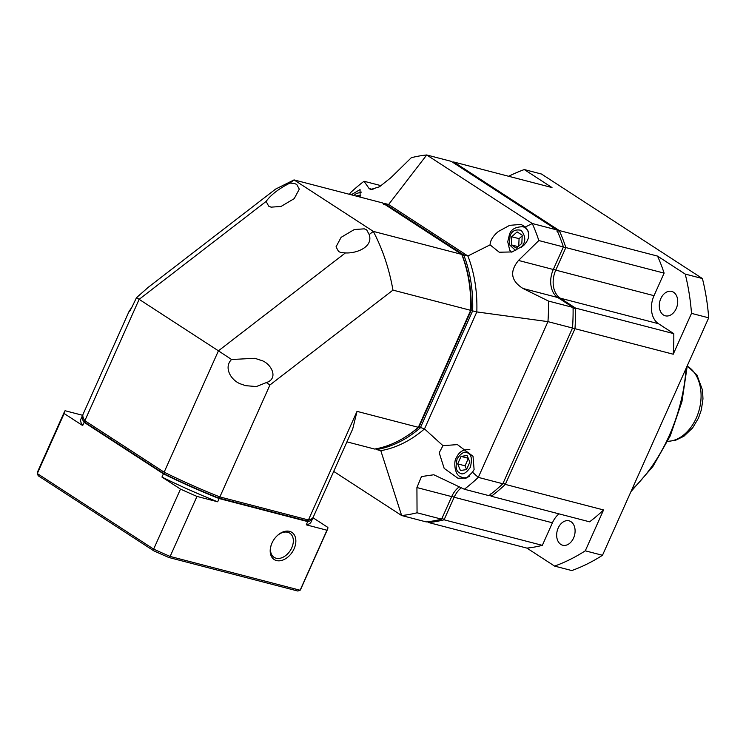 <?xml version="1.0" encoding="UTF-8"?>
<svg xmlns="http://www.w3.org/2000/svg" width="746" height="746" viewBox="0 0 746 746"><rect width="100%" height="100%" fill="white"/><g stroke="black" fill="none" stroke-linecap="round" stroke-linejoin="round"><path stroke-width="1.12" d="M269.949 384.973L266.341 382.567L256.372 386.559L245.62 385.663L240.958 384.05C231.521 380.926 223.157 367.769 231.558 359.497L218.429 350.825L345.407 252.913C356.42 253.621 373.494 247.019 369.186 234.57L373.308 231.391C382.651 249.257 389.207 268.83 392.965 290.119L470.689 310.336L418.357 427.318L357.017 411.363L308.434 519.971L219.865 496.929L269.949 384.973L392.965 290.119M266.341 382.567C279.675 378.381 270.425 362.127 260.065 360.048L254.899 358.294L231.558 359.497M345.407 252.913L340.959 252.558L338.563 251.533L336.036 246.823L341.108 237.349L354.303 229.535L364.262 228.845L366.668 229.861L369.186 234.57M470.689 310.336A126.074 89.455 -75.4 0 0 461.737 254.395L382.465 202.903L294.036 179.907L289.914 183.078L294.353 183.432L296.759 184.458L299.286 189.167L294.213 198.641L281.018 206.456L271.059 207.155L268.653 206.129L266.126 201.42L139.148 299.332L218.429 350.825L164.139 472.19A126.074 20.44 24.1 0 0 219.865 496.929L218.382 497.927L306.27 520.783A124.274 20.142 24.1 0 0 308.014 520.307L310.336 519.449A126.074 20.44 24.1 0 0 313.273 517.09L352.718 428.913L357.017 411.363M148.193 287.378L136.481 297.673C131.24 308.825 128.778 313.395 129.077 311.39L132.741 305.963M310.336 519.449A126.074 20.44 24.1 0 1 308.434 519.971L306.27 520.783M346.927 441.856L374.66 449.064A126.074 89.455 -75.4 0 0 418.357 427.318M461.737 254.395L373.308 231.391L294.036 179.907L275.647 189.074L147.708 287.732M136.481 297.673L139.148 299.332L84.858 420.697A126.074 20.44 -155.9 0 1 83.3 417.891L84.214 420.194A124.274 20.142 24.1 0 0 85.669 422.842L164.334 473.934A124.274 20.142 24.1 0 0 218.382 497.927M85.669 422.842L84.858 420.697L164.139 472.19L164.334 473.934M83.3 417.891A126.074 20.44 -155.9 0 1 83.114 414.133L128.993 311.567M266.126 201.42C270.873 194.827 278.799 188.71 289.914 183.078M276.971 535.917A14.407 9.884 -57 0 1 289.774 533.157A14.407 9.884 -57 0 1 291.751 547.797A14.407 9.884 -57 0 1 274.071 557.327A14.407 9.884 -57 0 1 271.385 544.505M271.973 543.079A16.207 11.115 -57 0 1 277.204 535.693A16.207 11.115 -57 0 1 292.385 532.737A16.207 11.115 -57 0 1 294.073 548.832A16.207 11.115 -57 0 1 277.148 560.703A16.207 11.115 -57 0 1 271.283 544.813A16.207 11.115 -57 0 1 271.973 543.079M196.981 496.416A144.081 23.359 -155.9 0 1 180.495 489.096L161.957 477.058A126.074 20.44 24.1 0 0 217.692 501.797L196.981 496.416L170.135 556.441L168.773 557.467L194.893 564.265L297.822 591.028L300.116 590.245L326.962 530.22L306.261 524.83A126.074 20.44 24.1 0 0 311.091 521.958L312.546 518.712A126.074 20.44 -155.9 0 1 307.706 521.594L306.261 524.83M307.706 521.594L219.147 498.552A126.074 20.44 -155.9 0 1 163.411 473.813L84.139 422.32A126.074 20.44 -155.9 0 1 82.386 415.755L80.932 419A126.074 20.44 24.1 0 0 82.685 425.565L64.147 413.526A144.081 23.359 -155.9 0 1 64.492 411.643L37.645 471.668A144.081 23.359 24.1 0 0 37.3 473.551L38.223 475.762L153.732 550.79A142.281 23.061 -155.9 0 0 168.773 557.467M180.495 489.096L153.648 549.121A144.081 23.359 24.1 0 0 170.135 556.441L300.116 590.245A144.081 23.359 24.1 0 0 300.685 589.331L327.541 529.306A144.081 23.359 -155.9 0 1 326.962 530.22M217.692 501.797L219.147 498.552M64.492 411.643A144.081 23.359 -155.9 0 1 65.061 410.729L82.629 415.298M312.798 517.855A126.074 20.44 -155.9 0 1 312.546 518.712M82.386 415.755A126.074 20.44 -155.9 0 1 82.853 414.99M312.91 517.705L327.876 527.422A144.081 23.359 -155.9 0 1 327.541 529.306M153.732 550.79L153.648 549.121L37.3 473.551L64.147 413.526M82.685 425.565L84.139 422.32M161.957 477.058L163.411 473.813M573.077 307.455L548.506 301.067L523.002 288.478L557.784 297.523L573.077 307.455A183.702 130.354 104.6 0 1 572.518 328.026L502.851 483.762L478.289 477.375L472.488 472.199L474.102 469.551L473.02 456.272L457.41 444.607L442.965 445.67L424.502 428.913A126.074 89.455 104.6 0 1 380.796 450.659L401.637 515.523L426.199 521.911A183.702 130.354 104.6 0 0 441.613 519.169L417.051 512.782A183.702 130.354 104.6 0 1 401.637 515.523L333.704 471.407M472.488 472.199L466.614 477.962L457.969 478.242L444.187 468.404L439.198 452.766L442.965 445.67M523.002 288.478C510.926 280.888 509.434 271.544 518.517 260.447L538.826 240.548A183.702 130.354 104.6 0 0 532.262 223.511L426.721 154.972L451.283 161.36L556.824 229.908L532.262 223.511L525.352 227.017C530.387 233.041 529.763 239.252 523.496 245.639L512.138 251.934L499.251 252.232L490.085 244.856L467.882 255.99A126.074 89.455 104.6 0 1 476.825 311.931L547.956 321.638L572.518 328.026M525.352 227.017L521.053 224.406L509.677 225.329L498.468 231.428C493.013 235.96 490.225 240.436 490.085 244.856M417.051 512.782L416.921 487.567L451.703 496.612L441.613 519.169M451.703 496.612A21.615 15.34 104.6 0 1 459.35 486.802M502.851 483.762A183.702 130.354 104.6 0 1 488.891 495.633L464.329 489.245L433.808 474.764L421.462 476.563L416.921 487.567M557.784 297.523A21.615 15.34 104.6 0 1 553.299 269.493L563.398 246.935A183.702 130.354 104.6 0 0 556.824 229.908M548.506 301.067A183.702 130.354 104.6 0 1 547.956 321.638L478.289 477.375A183.702 130.354 104.6 0 1 464.329 489.245M538.826 240.548L563.398 246.935M349.529 194.333L350.07 193.121A183.702 130.354 104.6 0 1 364.029 181.25L369.093 188.514L370.613 189.512L379.462 186.798L390.997 177.613L411.307 157.714A183.702 130.354 104.6 0 1 426.721 154.972L388.61 204.497L384.432 203.416L463.704 254.899A126.074 89.455 104.6 0 1 472.656 310.84L420.324 427.831A126.074 89.455 104.6 0 1 376.627 449.577L375.583 448.905M364.029 181.25L381.197 185.707M419.047 426.936L424.502 428.913L476.825 311.931L471.136 310.495L419.047 426.936A124.992 88.69 104.6 0 1 406.085 436.494M471.136 310.495A124.992 88.69 104.6 0 0 462.352 255.561L463.704 254.899L467.882 255.99L388.61 204.497M350.07 193.121L349.874 194.426M351.235 194.781L360.066 189.559L360.131 197.093M380.796 450.659L376.627 449.577L376.143 448.29M383.5 203.574A126.074 89.455 104.6 0 1 384.432 203.416L383.444 204.311M457.699 463.9L460.422 470.502L466.492 469.607L469.84 462.119L467.117 455.517L461.047 456.403L457.699 463.9L465.066 465.812L466.567 469.448M516.409 248.176L521.846 243.336L522.209 235.195L517.137 231.903L511.691 236.743L511.327 244.884L516.409 248.176M468.348 458.482L465.066 465.812M461.047 456.403L468.264 458.277M511.327 244.884L518.125 246.646M511.691 236.743L519.067 238.655L518.731 246.115M522.181 235.885L519.067 238.655M558.185 528.028A12.607 8.943 -75.4 0 0 562.708 545.233A12.607 8.943 -75.4 0 0 573.571 538.025A12.607 8.943 -75.4 0 0 569.049 520.829A12.607 8.943 -75.4 0 0 558.185 528.028M660.807 298.605A12.607 8.943 -75.4 0 0 665.329 315.81A12.607 8.943 -75.4 0 0 676.202 308.602A12.607 8.943 -75.4 0 0 671.68 291.406A12.607 8.943 -75.4 0 0 660.807 298.605M428.335 521.678L428.661 522.554L427.467 521.78M572.462 328.044L673.228 354.219L691.505 313.367L708.7 317.833L602.479 555.285L585.284 550.818A208.917 148.24 104.6 0 1 554.595 566.093L526.909 548.105L428.661 522.554A183.702 130.354 -75.4 0 0 444.075 519.803L442.126 517.92M526.909 548.105A183.702 130.354 -75.4 0 0 542.333 545.354L444.075 519.803L454.165 497.246L451.88 496.23M461.345 487.781A21.615 15.34 -75.4 0 0 454.165 497.246L552.422 522.797L542.333 545.354M489.572 495.12L491.353 496.277L490.271 493.955M585.284 550.818L603.561 509.956A183.702 130.354 -75.4 0 1 589.61 521.827L491.353 496.277A183.702 130.354 -75.4 0 0 505.312 484.406L503.158 482.97M673.228 354.219A183.702 130.354 -75.4 0 0 673.787 333.649L575.53 308.089A183.702 130.354 -75.4 0 1 574.97 328.669L505.312 484.406L603.561 509.956M553.476 269.11L555.761 270.127A21.615 15.34 -75.4 0 0 560.246 298.167L575.53 308.089L572.993 309.021M453.12 162.544L453.745 161.994L559.276 230.542A183.702 130.354 -75.4 0 1 565.85 247.569L664.108 273.12L654.018 295.677L555.761 270.127L565.85 247.569L563.137 247.392M664.108 273.12A183.702 130.354 -75.4 0 0 657.534 256.092L559.276 230.542L557.048 231.67M508.641 176.28A208.917 148.24 104.6 0 1 524.307 169.566L552.003 187.554L453.745 161.994A183.702 130.354 -75.4 0 0 452.477 162.134M554.595 566.093L571.79 570.559A208.917 148.24 -75.4 0 0 602.479 555.285M558.95 513.854A21.615 15.34 -75.4 0 0 552.422 522.797M654.018 295.677A21.615 15.34 -75.4 0 0 658.504 323.717L673.787 333.649M524.307 169.566L541.503 174.042L702.415 278.547L685.22 274.08L657.534 256.092M685.22 274.08A208.917 148.24 104.6 0 1 691.505 313.367M708.7 317.833A208.917 148.24 -75.4 0 0 702.415 278.547M459.415 472.74C456.048 471.267 455.302 466.595 457.177 458.725C461.606 452.514 465.252 450.696 468.124 453.27C471.491 454.743 472.237 459.415 470.362 467.294C465.933 473.505 462.287 475.323 459.415 472.74M515.775 250.665L509.126 244.408L510.18 235.755C511.859 230.906 515.514 229.097 521.128 230.309C525.053 235.288 525.799 239.97 523.366 244.324L521.557 247.308M525.883 227.521L522.853 226.737A14.407 10.22 104.6 0 1 528.355 231.624M518.517 260.447L553.299 269.493M369.093 188.514L372.963 189.521M469.868 475.939A14.407 10.22 104.6 0 1 462.604 477.589L465.485 478.345M355.786 195.965L360.812 195.359M631.703 489.973A144.081 102.239 -75.4 0 0 669.162 435.813A144.081 102.239 -75.4 0 0 686.115 368.328M667.707 441.315A39.622 28.115 -75.4 0 0 696.288 418.03A39.622 28.115 -75.4 0 0 687.252 366.137M658.504 323.717L560.246 298.167L559.519 298.652M469.849 449.698C463.658 449.083 459.247 451.619 456.617 457.298C453.195 461.187 454.799 474.596 459.909 476.405L462.604 477.589M522.853 226.737C515.216 226.821 510.712 229.554 509.341 234.925L507.737 241.779L509.695 250.059L511.327 252.148M353.818 195.452L356.401 193.503L361.484 192.104M630.957 491.623L652.89 466.52L670.253 435.85L681.965 401.516L687.28 365.717M687.262 366.006L696.923 374.958L702.527 390.149L702.974 398.886L701.352 409.871L698.461 418.124L692.68 427.85L683.895 436.261L675.456 440.336L667.651 441.427"/></g></svg>
